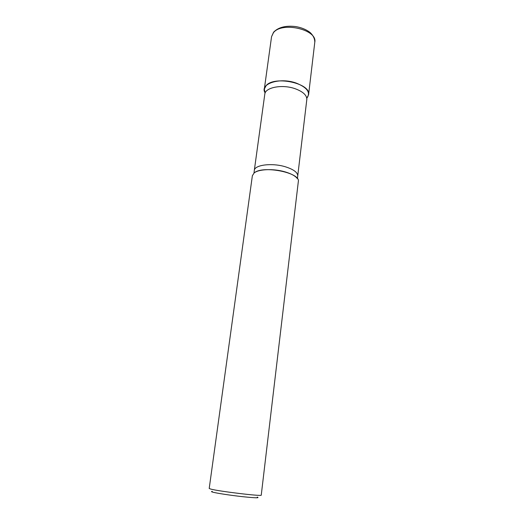 <?xml version="1.0" encoding="UTF-8"?>
<svg xmlns="http://www.w3.org/2000/svg" width="524" height="524" viewBox="0 0 524 524"><rect width="100%" height="100%" fill="white"/><g stroke="black" fill="none" stroke-linecap="round" stroke-linejoin="round"><path stroke-width="0.79" d="M306.809 98.276L308.584 94.746C311.374 83.447 274.563 75.358 266.146 85.582L264.325 89.073L265.157 92.938C259.151 83.997 279.534 77.028 296.139 83.047C307.352 87.573 310.909 92.65 306.809 98.276M298.32 181.573C300.894 172.671 262.504 165.067 254.14 172.966L252.372 175.691L209.207 488.466L210.7 489.069C218.659 491.329 262.852 496.614 261.247 495.134L298.32 181.573M257.277 497.119C260.015 498.134 255.057 497.977 242.396 496.654C230.619 495.357 216.812 493.248 212.836 492.167C211.224 491.728 211.048 491.473 212.305 491.401M297.763 176.071C297.796 172.494 293.63 169.39 285.259 166.75C271.851 162.643 254.428 164.922 254.297 170.503L253.989 173.09C258.332 169.108 273.567 168.44 285.095 171.872C291.285 173.719 295.392 175.972 297.409 178.651L306.868 99.062M271.556 36.68L273.6 32.174C278.408 27.248 285.79 25.388 295.739 26.586C301.005 27.477 305.492 29.22 309.18 31.82C311.263 33.182 314.898 37.355 314.793 42.215C317.701 29.58 281.833 21.222 273.41 32.757L271.556 36.68L264.325 89.073M254.297 170.503L264.784 94.261C265.111 87.429 282.102 84.089 294.979 88.661C303.023 91.608 306.972 95.276 306.835 99.645M314.793 42.215L308.584 94.746M264.784 94.261L264.895 93.685"/></g></svg>
